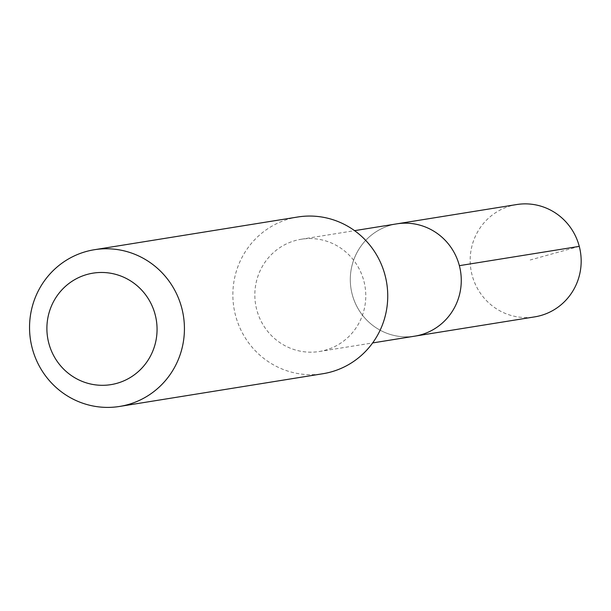 <?xml version="1.0" encoding="UTF-8"?>
<svg xmlns="http://www.w3.org/2000/svg" width="611" height="611" viewBox="0 0 611 611"><rect width="100%" height="100%" fill="white"/><g stroke="black" fill="none" stroke-linecap="round" stroke-linejoin="round"><path stroke-width="0.46" stroke-dasharray="3.06 2.29" d="M414.808 336.149A56.861 55.448 80.9 0 1 351.035 288.812A56.861 55.448 80.9 0 1 396.745 223.863A56.861 55.448 80.9 0 0 351.035 288.812A56.861 55.448 80.9 0 0 414.808 336.149M516.631 204.555A56.876 55.464 -99.1 0 0 473.785 240.123A56.876 55.464 -99.1 0 0 482.713 296.358A56.876 55.464 -99.1 0 0 534.701 316.872M362.17 315.956A56.854 55.441 -99.1 0 0 353.242 259.736A56.854 55.441 -99.1 0 0 301.269 239.237A56.854 55.441 -99.1 0 0 258.445 274.782A56.854 55.441 -99.1 0 0 267.374 330.994A56.854 55.441 -99.1 0 0 319.332 351.501A56.854 55.441 -99.1 0 0 362.17 315.956M297.694 217.012A79.369 77.398 -99.1 0 0 237.9 266.633A79.369 77.398 -99.1 0 0 250.365 345.108A79.369 77.398 -99.1 0 0 322.906 373.726M579.266 246.37L530.195 259.988M319.332 351.501L372.641 342.931M301.269 239.237L354.579 230.653"/><path stroke-width="0.92" d="M354.579 230.653L396.745 223.863A56.861 55.448 80.9 0 1 448.726 244.362A56.861 55.448 80.9 0 1 457.654 300.597A56.861 55.448 80.9 0 1 414.808 336.149L534.701 316.872A56.876 55.464 -99.1 0 0 577.555 281.312A56.876 55.464 -99.1 0 0 568.627 225.062A56.876 55.464 -99.1 0 0 516.631 204.555L396.745 223.863A56.861 55.448 80.9 0 1 448.726 244.362A56.861 55.448 80.9 0 1 457.654 300.597A56.861 55.448 80.9 0 1 414.808 336.149L372.641 342.931M119.596 406.445L322.906 373.726A79.369 77.398 -99.1 0 0 386.71 283.076A79.369 77.398 -99.1 0 0 297.694 217.012L94.377 249.723A79.369 77.398 -99.1 0 0 34.583 299.344A79.369 77.398 -99.1 0 0 47.047 377.827A79.369 77.398 -99.1 0 0 119.596 406.445A79.369 77.398 -99.1 0 0 183.399 315.788A79.369 77.398 -99.1 0 0 94.377 249.723M50.476 308.448A56.456 55.051 -99.1 0 0 110.797 384.655A56.456 55.051 -99.1 0 0 144.662 293.57A56.456 55.051 -99.1 0 0 50.476 308.448M459.365 265.663L579.266 246.37"/></g></svg>
